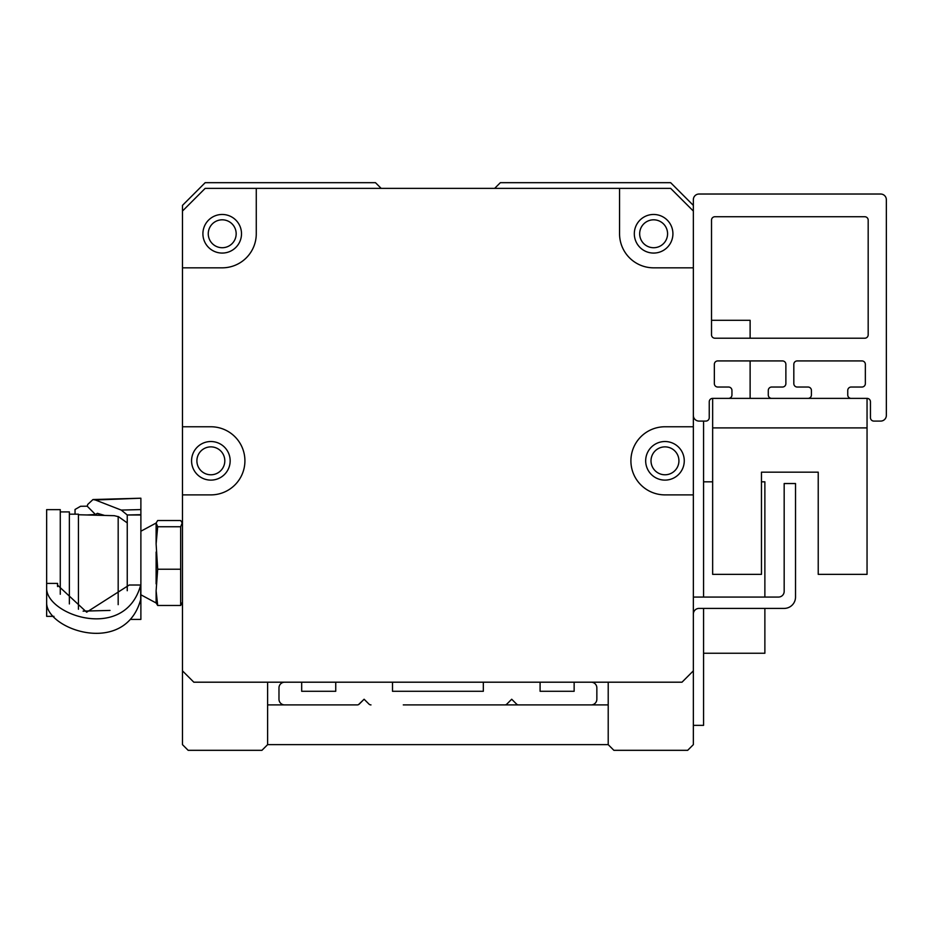 <?xml version="1.0" encoding="UTF-8"?>
<svg xmlns="http://www.w3.org/2000/svg" width="933" height="933" viewBox="0 0 933 933"><rect width="100%" height="100%" fill="white"/><g stroke="black" fill="none" stroke-linecap="round" stroke-linejoin="round"><path stroke-width="1.4" d="M208.257 233.763A13.96 13.96 0 0 1 229.191 221.681A13.96 13.96 0 0 1 229.191 245.857A13.96 13.96 0 0 1 208.257 233.763M651.012 460.82A13.96 13.96 0 0 1 671.947 448.738A13.96 13.96 0 0 1 671.947 472.914A13.96 13.96 0 0 1 651.012 460.82M196.898 460.82A13.96 13.96 0 0 1 217.832 448.738A13.96 13.96 0 0 1 217.832 472.914A13.96 13.96 0 0 1 196.898 460.82M639.665 233.763A13.96 13.96 0 0 1 660.599 221.681A13.96 13.96 0 0 1 660.599 245.857A13.96 13.96 0 0 1 639.665 233.763M693.347 415.407A5.68 5.68 0 0 0 699.027 421.086L705.838 421.086A3.405 3.405 0 0 0 709.243 417.681L709.243 401.785A3.405 3.405 0 0 1 712.649 398.379L728.545 398.379A3.405 3.405 0 0 0 731.95 394.974L731.95 390.437A3.405 3.405 0 0 0 728.545 387.032L717.757 387.032A3.405 3.405 0 0 1 714.351 383.626L714.351 364.325A3.405 3.405 0 0 1 717.757 360.919L782.472 360.919A3.405 3.405 0 0 1 785.878 364.325L785.878 383.626A3.405 3.405 0 0 1 782.472 387.032L771.684 387.032A3.405 3.405 0 0 0 768.279 390.437L768.279 394.974A3.405 3.405 0 0 0 771.684 398.379L808.013 398.379A3.405 3.405 0 0 0 811.418 394.974L811.418 390.437A3.405 3.405 0 0 0 808.013 387.032L797.225 387.032A3.405 3.405 0 0 1 793.82 383.626L793.82 364.325A3.405 3.405 0 0 1 797.225 360.919L861.94 360.919A3.405 3.405 0 0 1 865.346 364.325L865.346 383.626A3.405 3.405 0 0 1 861.94 387.032L851.153 387.032A3.405 3.405 0 0 0 847.747 390.437L847.747 394.974A3.405 3.405 0 0 0 851.153 398.379L867.049 398.379A3.405 3.405 0 0 1 870.454 401.785L870.454 417.681A3.405 3.405 0 0 0 873.859 421.086L880.67 421.086A5.68 5.68 0 0 0 886.35 415.407L886.35 199.709A5.68 5.68 0 0 0 880.67 194.029L699.027 194.029A5.68 5.68 0 0 0 693.347 199.709L693.347 267.829L653.613 267.829A34.054 34.054 0 0 1 619.559 233.763L619.559 188.361L670.652 188.361L693.347 211.056L693.347 205.388L670.652 182.681L500.356 182.681L494.677 188.361M381.154 188.361L375.474 182.681L205.178 182.681L182.471 205.388L182.471 211.056L205.178 188.361L256.272 188.361L256.272 233.763A34.054 34.054 0 0 1 222.206 267.829L182.471 267.829L182.471 205.388M693.347 267.829L693.347 670.85L682 682.198L193.831 682.198L182.471 670.85L182.471 267.829M672.915 233.763A19.301 19.301 0 0 0 643.968 217.051A19.301 19.301 0 0 0 643.968 250.487A19.301 19.301 0 0 0 672.915 233.763M241.507 233.763A19.301 19.301 0 0 0 212.561 217.051A19.301 19.301 0 0 0 212.561 250.487A19.301 19.301 0 0 0 241.507 233.763M230.159 460.82A19.301 19.301 0 0 1 201.213 477.533A19.301 19.301 0 0 1 201.213 444.108A19.301 19.301 0 0 1 230.159 460.82M182.471 426.766L210.858 426.766A34.054 34.054 0 0 1 244.912 460.82A34.054 34.054 0 0 1 210.858 494.887L182.471 494.887M645.671 460.82A19.301 19.301 0 0 1 674.617 444.108A19.301 19.301 0 0 1 674.617 477.533A19.301 19.301 0 0 1 645.671 460.82M693.347 494.887L664.972 494.887A34.054 34.054 0 0 1 630.906 460.82A34.054 34.054 0 0 1 664.972 426.766L693.347 426.766M256.272 188.361L619.559 188.361M693.347 211.056L693.347 205.388M182.471 733.291L182.471 693.557M608.211 682.198L608.211 744.639L267.619 744.639L267.619 682.198M693.347 693.557L693.347 733.291M750.12 398.379L750.12 360.919M750.12 338.212L750.12 320.299L711.517 320.299M703.575 608.409L703.575 725.349L693.347 725.349M703.575 421.086L703.575 597.062M764.873 608.409L764.873 653.252L703.575 653.252M764.873 597.062L764.873 481.825L761.468 481.825M712.649 481.825L703.575 481.825M714.923 216.736L864.774 216.736A3.405 3.405 0 0 1 868.18 220.141L868.18 334.807A3.405 3.405 0 0 1 864.774 338.212L714.923 338.212A3.405 3.405 0 0 1 711.517 334.807L711.517 220.141A3.405 3.405 0 0 1 714.923 216.736M693.347 613.949A5.68 5.68 0 0 1 699.027 608.409L784.175 608.409A11.348 11.348 0 0 0 795.522 597.062L795.522 483.527L784.175 483.527L784.175 591.382A5.68 5.68 0 0 1 778.495 597.062L693.347 597.062M712.649 427.897L712.649 574.355L761.468 574.355L761.468 472.18L818.229 472.18L818.229 574.355L867.049 574.355L867.049 398.379L712.649 398.379L712.649 427.897L867.049 427.897M182.471 670.85L182.471 744.639L188.151 750.319L261.94 750.319L267.619 744.639M608.211 744.639L613.879 750.319L687.679 750.319L693.347 744.639L693.347 670.85M516.555 704.077L511.704 699.237L506.864 704.077L511.704 699.237L516.555 704.077A2.834 2.834 0 0 0 518.561 704.905L591.172 704.905A5.68 5.68 0 0 0 596.852 699.237L596.852 687.878A5.68 5.68 0 0 0 591.172 682.198L574.145 682.198L574.145 691.283L540.09 691.283L540.09 682.198L483.329 682.198L483.329 691.283L392.501 691.283L392.501 682.198L335.74 682.198L335.74 691.283L301.686 691.283L301.686 682.198L284.647 682.198A5.68 5.68 0 0 0 278.979 687.878L278.979 699.237A5.68 5.68 0 0 0 284.647 704.905L357.304 704.905A2.834 2.834 0 0 0 359.275 704.077L364.115 699.237L368.967 704.077L364.115 699.237L358.505 704.625M403.289 704.905L504.858 704.905A2.834 2.834 0 0 0 506.864 704.077L511.704 699.237L506.864 704.077M368.967 704.077L364.115 699.237L368.967 704.077A2.834 2.834 0 0 0 370.972 704.905M86.956 514.969L95.446 514.503L97.359 513.325L104.671 515.436M130.527 619.407L140.883 619.407L140.883 514.981L127.25 514.981L127.25 590.729M60.272 594.251L60.272 509.64L46.65 509.64L46.65 603.511C47.746 630.02 125.15 656.424 140.696 599.511L140.696 585.014L129.244 585.014L86.652 612.188L57.484 585.073L57.589 583.405L57.554 586.554M140.883 514.678L127.25 514.981L121.243 510.083L140.883 509.581L140.883 514.981M95.446 514.503L87.201 506.187L80.565 506.281L75.037 509.476L75.037 514.176M127.25 522.9L118.619 516.754L114.327 515.692L78.442 514.748M140.883 509.581L140.883 498.21L95.376 500.006L121.243 510.083M95.376 500.006L92.973 499.54L87.76 504.403L87.201 506.187M118.176 604.666L118.176 516.509M46.65 589.015C47.746 615.523 125.15 641.927 140.696 585.014M46.65 583.405L57.589 583.405M46.65 603.511L46.65 616.351L53.974 616.351M60.272 511.914L69.357 511.914L69.357 603.931M69.357 514.176L78.442 514.176L78.442 609.249M180.664 526.748L180.664 605.482L157.689 605.482L156.114 590.799L157.689 569.223L156.114 543.939L157.689 526.748L156.114 523.028L157.689 520.521L180.664 520.521L182.203 522.888L180.664 526.748L157.689 526.748M180.664 569.223L157.689 569.223M180.664 605.482L182.471 602.112M155.776 602.368L157.689 605.482M156.114 523.04L140.883 531.215M156.114 524.229L156.114 543.939M156.114 590.799L156.114 602.975L140.883 594.788M156.114 552.021L156.114 583.906M267.619 704.905L357.269 704.905M504.858 704.905L518.55 704.905M591.184 704.905L608.211 704.905M761.468 472.18L818.229 472.18L761.468 472.18M92.309 515.109L103.26 515.109M140.836 498.21L92.973 499.54M110.012 610.427L83.107 611.127M182.471 523.891L182.203 522.888"/></g></svg>
